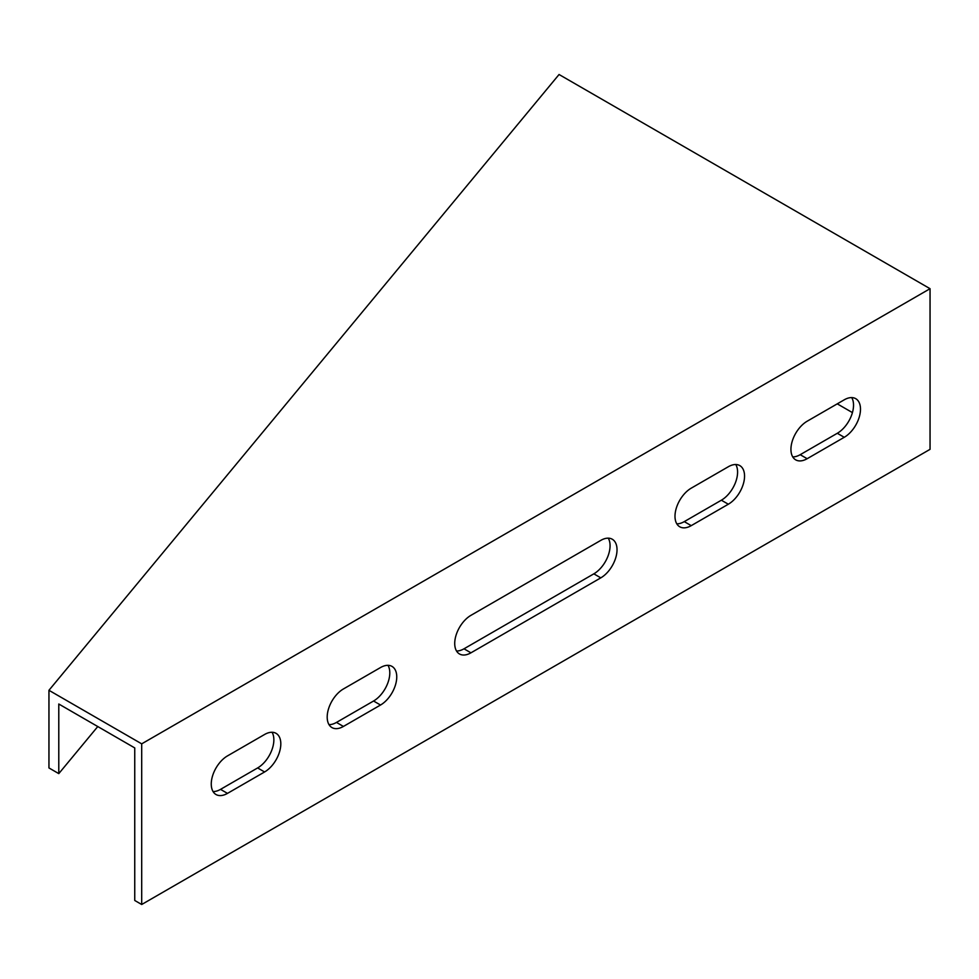 <?xml version="1.0" encoding="UTF-8"?>
<svg xmlns="http://www.w3.org/2000/svg" width="979" height="979" viewBox="0 0 979 979"><rect width="100%" height="100%" fill="white"/><g stroke="black" fill="none" stroke-linecap="round" stroke-linejoin="round"><path stroke-width="1.47" d="M58.789 704.011L134.747 747.919L134.747 900.472L141.698 904.498L141.698 743.844L48.95 690.305L48.95 767.94L58.789 773.618L58.789 704.011M837.265 403.85L852.428 412.6M387.978 665.328A22.958 13.253 -60 0 1 373.562 701.013L336.47 722.429A22.958 13.253 -60 0 1 329.005 724.644M792.745 456.899A22.958 13.253 120 0 0 800.198 454.697L837.302 433.281A22.958 13.253 120 0 0 851.718 397.596M676.807 523.838A22.958 13.253 120 0 0 684.272 521.623L721.364 500.208A22.958 13.253 120 0 0 735.78 464.536M456.532 651.011A22.958 13.253 120 0 0 463.997 648.808L593.837 573.841A22.958 13.253 120 0 0 608.253 538.156M272.052 732.268A22.958 13.253 -60 0 1 257.636 767.94L220.532 789.368A22.958 13.253 -60 0 1 213.079 791.57M48.95 690.305L559.058 74.502L930.05 288.695L141.698 743.844M141.698 904.498L930.05 449.337L930.05 288.695M343.421 726.442A22.958 13.253 -60 0 1 331.942 727.581A22.958 13.253 -60 0 1 328.43 709.188A22.958 13.253 -60 0 1 343.421 688.959L380.525 667.543A22.958 13.253 -60 0 1 392.004 666.405A22.958 13.253 -60 0 1 395.516 684.798A22.958 13.253 -60 0 1 380.525 705.027L343.421 726.442L336.47 722.429M844.253 399.811L807.161 421.227A22.958 13.253 120 0 0 792.17 441.456A22.958 13.253 120 0 0 795.682 459.849A22.958 13.253 120 0 0 807.161 458.71L844.253 437.295A22.958 13.253 120 0 0 859.256 417.066A22.958 13.253 120 0 0 855.732 398.673A22.958 13.253 120 0 0 844.253 399.811M728.327 466.738L691.223 488.166A22.958 13.253 120 0 0 676.232 508.382A22.958 13.253 120 0 0 679.744 526.775A22.958 13.253 120 0 0 691.223 525.65L728.327 504.222A22.958 13.253 120 0 0 743.318 483.993A22.958 13.253 120 0 0 739.806 465.6A22.958 13.253 120 0 0 728.327 466.738M600.8 540.371L470.948 615.338A22.958 13.253 120 0 0 455.957 635.567A22.958 13.253 120 0 0 459.469 653.96A22.958 13.253 120 0 0 470.948 652.822L600.8 577.855A22.958 13.253 120 0 0 615.791 557.626A22.958 13.253 120 0 0 612.279 539.233A22.958 13.253 120 0 0 600.8 540.371M227.483 793.382A22.958 13.253 -60 0 1 216.016 794.52A22.958 13.253 -60 0 1 212.492 776.127A22.958 13.253 -60 0 1 227.483 755.898L264.587 734.483A22.958 13.253 -60 0 1 276.066 733.344A22.958 13.253 -60 0 1 279.578 751.737A22.958 13.253 -60 0 1 264.587 771.966L227.483 793.382L220.532 789.368M97.79 726.528L58.789 773.618M593.837 573.841L600.8 577.855M463.997 648.808L470.948 652.822M721.364 500.208L728.327 504.222M684.272 521.623L691.223 525.65M837.302 433.281L844.253 437.295M800.198 454.697L807.161 458.71M373.562 701.013L380.525 705.027M257.636 767.94L264.587 771.966"/></g></svg>
